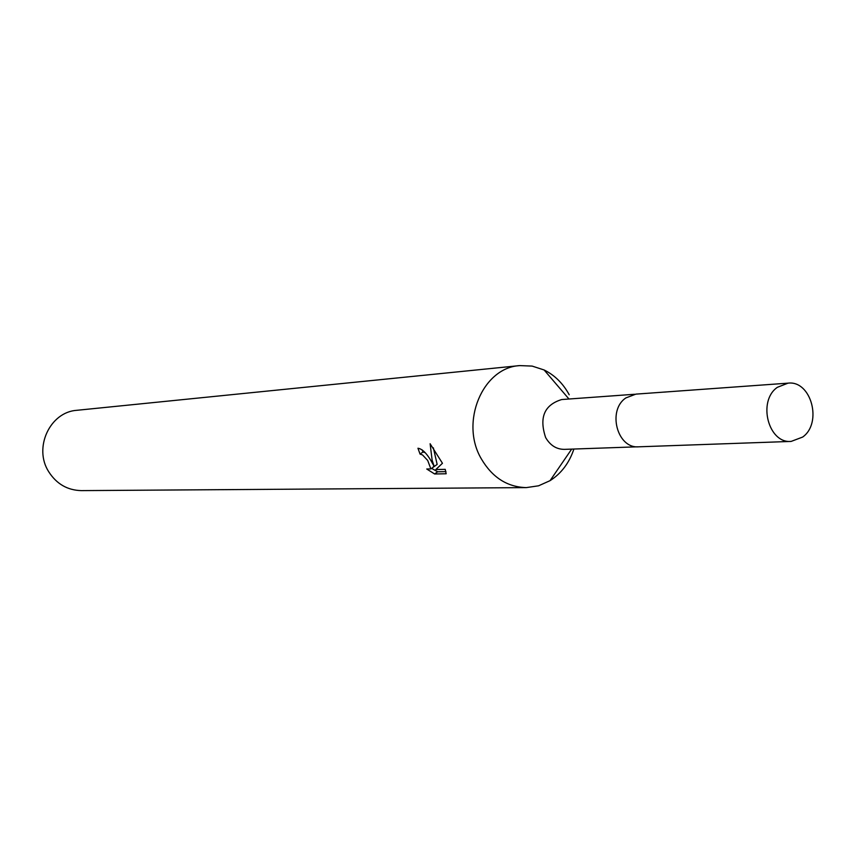 <?xml version="1.0" encoding="UTF-8"?>
<svg xmlns="http://www.w3.org/2000/svg" width="856" height="856" viewBox="0 0 856 856"><rect width="100%" height="100%" fill="white"/><g stroke="black" fill="none" stroke-linecap="round" stroke-linejoin="round"><path stroke-width="1.28" d="M634.617 394.263L561.718 399.538C544.32 404.867 538.97 417.546 545.647 437.566C550.205 445.398 556.453 449.336 564.393 449.368L637.442 446.811M569.208 394.766C563.066 383.456 554.709 375.185 544.116 369.974L532.143 366.09L519.742 365.598C482.656 367.534 459.672 422.329 481.329 458.859C492.307 477.488 507.298 487.064 526.29 487.61L538.574 485.801L550.066 480.655C561.301 473.475 569.251 462.935 573.905 449.036M430.782 460.368L434.227 466.52L432.152 460.325L430.119 443.74L442.456 463.278L435.832 469.548L445.227 469.345L446.158 473.764L434.623 473.978L426.748 469.013L430.878 468.895L427.7 460.464L422.511 454.932L420.05 454.097L417.963 448.244C422.04 448.854 426.309 452.899 430.782 460.368M519.742 365.598L76.965 410.291C49.969 411.875 33.234 447.891 48.739 471.774C56.603 483.982 67.453 490.253 81.288 490.616L526.29 487.61M422.169 449.892L422.971 452L425.09 452.631M422.971 452L420.05 454.097M431.617 468.36L437.651 471.784L445.955 471.613M437.651 471.784L434.623 473.978M433.361 447.838L437.149 464.412L434.227 466.52M433.981 466.039L432.762 467.536M777.376 387.308C757.335 401.004 768.281 443.697 791.137 441.418L802.661 437.063C822.723 422.96 811.167 380.139 788.012 383.156L777.376 387.308M788.012 383.156L635.88 394.124L625.886 397.912C607.054 410.334 617.23 448.897 638.715 446.811L791.137 441.418M571.658 449.122L550.066 480.655M430.889 468.895L433.821 466.766M568.973 399.014L544.116 369.974"/></g></svg>
